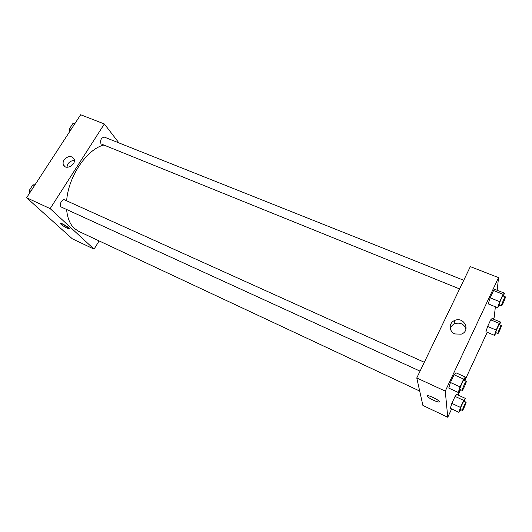 <?xml version="1.0" encoding="UTF-8"?>
<svg xmlns="http://www.w3.org/2000/svg" width="532" height="532" viewBox="0 0 532 532"><rect width="100%" height="100%" fill="white"/><g stroke="black" fill="none" stroke-linecap="round" stroke-linejoin="round"><path stroke-width="0.8" d="M99.132 240.923L94.064 249.149L72.339 238.821L26.6 197.738L80.651 114.739L104.352 123.976L118.962 142.928M64.113 159.893C67.983 155.75 71.301 155.437 74.061 158.942C76.655 164.528 65.729 170.699 63.454 164.94C62.803 163.351 63.022 161.668 64.113 159.893M94.064 249.149L50.154 208.617L26.6 197.738M50.154 208.617L104.352 123.976M74.367 160.591C71.747 160.465 69.586 161.588 67.883 163.956L66.866 167.241M67.118 228.135C63.793 226.446 61.526 224.91 60.296 223.526C58.999 221.645 68.402 226.825 69.253 228.461C69.526 229.019 68.814 228.913 67.118 228.135M61.439 223.427L67.617 227.344M424.31 362.285L64.651 199.906C61.918 198.449 58.42 205.957 61.32 207.068L420.054 371.137M463.751 280.291L104.352 137.103C101.173 137.815 100.049 140.069 100.974 143.866L459.601 288.929M66.613 209.488C67.371 217.967 69.951 224.278 74.34 228.421L78.57 231.294L419.688 391.04M103.547 145.123C86.776 149.279 68.169 176.857 66.66 200.81M451.628 408.922L447.758 417.261L422.907 405.451L416.769 377.959L470.328 266.618L498.544 277.618L497.167 290.273M458.079 395.037L460.572 389.67M464.802 380.573L487.226 332.3M493.357 319.114L494.215 317.252L495.365 306.764M455.931 372.792L454.055 374.774L450.438 382.481L448.762 388.094L450.438 382.481L454.055 374.774L455.931 372.792L465.434 377.062L464.383 380.38M495.013 289.421L493.563 290.545L490.152 297.827L488.236 303.872L490.152 297.827L493.563 290.545L495.013 289.421L504.436 293.159L503.458 296.111M492.047 318.568L490.71 319.838L487.625 326.475L485.916 331.749L487.625 326.475L490.71 319.838L492.047 318.568L500.539 322.079L499.621 324.806M447.758 417.261L445.264 391.126L498.544 277.618M450.311 408.303L451.834 403.389L450.311 408.303L458.877 412.333L460.466 407.419L463.711 400.39L465.32 398.375L464.336 401.387M455.086 396.4L451.834 403.389L455.086 396.4L456.762 394.431L455.086 396.4L463.711 400.39M454.927 333.956C448.755 331.589 448.642 322.705 454.687 320.47C463.99 316.134 471.186 330.897 461.231 334.156L454.927 333.956M445.264 391.126L416.769 377.959M439.332 401.7C439.824 403.429 428.912 398.561 427.382 396.387C424.975 393.66 437.257 398.761 439.106 401.281L439.332 401.7M465.985 329.035C463.997 323.981 460.273 322.192 454.8 323.675C452.386 324.759 450.923 326.535 450.404 328.982M439.106 401.281C437.257 398.761 424.975 393.653 427.382 396.387C428.819 398.435 439.053 403.123 439.312 401.84M460.433 389.61L458.271 392.463L460.034 386.857L463.645 379.097L465.434 377.062M466.271 381.231L463.877 380.154C463.465 379.662 459.648 388.107 459.794 389.198L462.228 390.428C462.7 390.894 466.923 381.278 466.271 381.231C465.872 380.752 462.062 389.211 462.182 390.288L462.228 390.428M458.271 392.463L448.762 388.094M460.034 386.857L450.438 382.481M463.645 379.097L454.055 374.774M499.688 305.115L497.679 307.702L499.668 301.651L503.073 294.329L504.436 293.159M505.353 296.863L502.979 295.918C502.607 295.486 499.216 303.114 499.109 304.617L501.523 305.86C501.969 306.286 505.985 296.876 505.353 296.863C505.001 296.437 501.603 304.078 501.483 305.574L501.523 305.86M497.679 307.702L488.236 303.872M499.668 301.651L490.152 297.827M503.073 294.329L493.563 290.545M460.765 409.7L458.877 412.333M466.085 402.199L463.931 401.201C463.605 400.776 460.12 408.496 460.247 409.367L462.434 410.478C462.8 410.877 466.617 402.212 466.085 402.199C465.773 401.78 462.288 409.514 462.401 410.378L462.434 410.478M465.32 398.375L456.762 394.431M460.466 407.419L451.834 403.389M496.19 332.912L494.421 335.333L496.196 330.053L499.275 323.383L500.539 322.079M501.363 325.531L499.229 324.646C498.93 324.267 495.797 331.296 495.718 332.52L497.886 333.624C498.245 333.996 501.882 325.531 501.363 325.531C501.084 325.158 497.952 332.194 497.859 333.418L497.886 333.624M494.421 335.333L485.916 331.749M496.196 330.053L487.625 326.475M499.275 323.383L490.71 319.838M29.752 192.903L29.273 190.429L32.918 184.837L35.032 184.797M30.883 191.168L29.273 190.429M34.527 185.568L32.918 184.837M31.74 186.639L29.892 189.478M69.885 131.264L69.519 128.697L73.004 123.351L74.939 123.51M71.135 129.349L69.519 128.697M74.62 123.996L73.004 123.351M71.734 125.299L69.965 128.013M63.454 164.94L65.143 166.735M60.296 223.526L60.522 223.174M454.687 320.47L454.8 323.675"/></g></svg>
